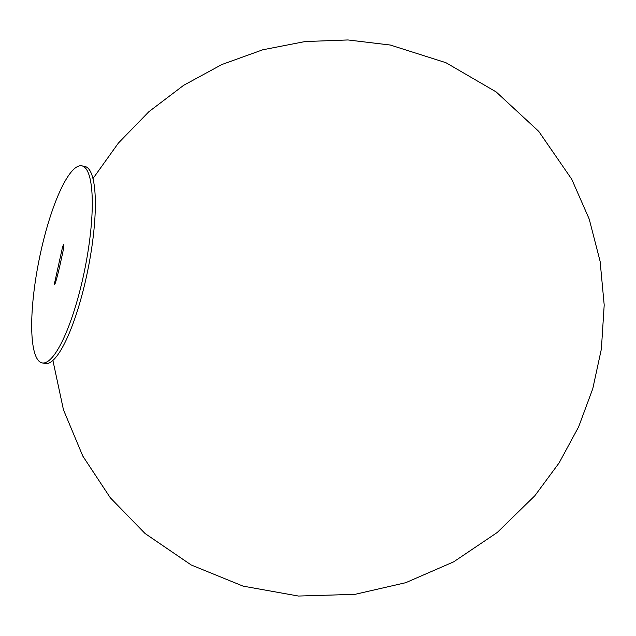 <?xml version="1.0" encoding="UTF-8"?>
<svg xmlns="http://www.w3.org/2000/svg" width="636" height="636" viewBox="0 0 636 636"><rect width="100%" height="100%" fill="white"/><g stroke="black" fill="none" stroke-linecap="round" stroke-linejoin="round"><path stroke-width="0.95" d="M84.437 167.125A100.512 23.333 -78.6 0 0 81.806 165.829A100.512 23.333 -78.6 0 0 39.114 259.774A100.512 23.333 -78.6 0 0 42.167 362.91A100.512 23.333 -78.6 0 0 83.61 274.967A100.512 23.333 -78.6 0 0 84.437 167.125M54.465 283.545C54.426 287.607 57.391 276.175 59.641 266.691L62.352 254.344C63.791 248.096 64.952 239.184 62.32 248.096L54.465 283.545M81.806 165.829L84.874 166.449A100.512 23.333 101.4 0 1 87.506 167.737A100.512 23.333 101.4 0 1 86.679 275.579A100.512 23.333 101.4 0 1 45.236 363.53L42.167 362.91M52.907 360.461L63.457 409.799L82.807 456.092L110.33 497.805L145.095 533.532L191.237 564.999L243.071 586.13L298.435 596.043L355.007 594.342L405.696 582.703L453.651 561.85L497.209 532.515L534.852 495.73L559.155 462.841L578.601 426.915L592.776 388.707L601.378 349.013L604.2 305.018L600.114 261.348L589.214 219.086L571.772 179.296L538.74 131.374L496.144 91.91L445.916 62.694L390.345 45.045L347.932 39.957L305.026 41.555L262.676 49.815L221.885 64.522L183.645 85.319L148.872 111.713L118.391 143.068L92.936 178.621"/></g></svg>
